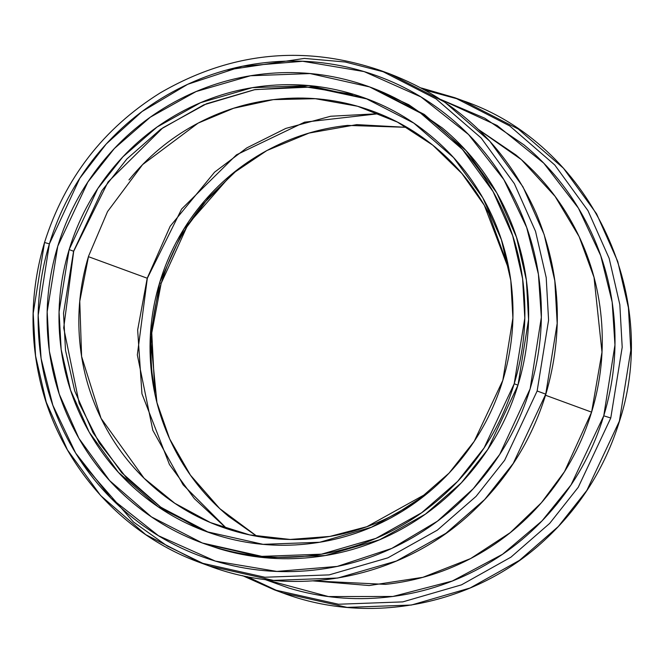 <?xml version="1.0" encoding="UTF-8"?>
<svg xmlns="http://www.w3.org/2000/svg" width="664" height="664" viewBox="0 0 664 664"><rect width="100%" height="100%" fill="white"/><g stroke="black" fill="none" stroke-linecap="round" stroke-linejoin="round"><path stroke-width="1" d="M425.931 494.522L397.885 512.724C372.371 526.693 345.247 535.209 316.529 538.272C287.803 541.334 259.657 538.72 232.101 530.411C204.537 522.103 179.662 508.74 157.459 490.322C135.265 471.913 117.437 449.843 103.974 424.122C90.52 398.408 82.452 370.993 79.78 341.885C77.115 312.786 80.045 284.2 88.569 256.138M128.99 179.919C147.416 157.169 169.386 138.809 194.901 124.84C220.423 110.871 247.539 102.356 276.266 99.293C304.992 96.23 333.129 98.853 360.693 107.161C388.249 115.47 413.132 128.833 435.327 147.242C457.529 165.66 475.358 187.729 488.812 213.443L508.881 268.688M509.263 270.613L484.305 205.259L461.945 173.561L432.737 145.125L397.412 122.076L357.539 106.24L315.35 98.704L273.294 99.633L233.653 108.257L198.104 123.122L142.586 164.614L107.551 211.567L88.569 256.138L79.763 301.29L81.597 356.402L101.036 418.303L144.088 478.246L174.781 503.27L210.513 522.609L249.647 534.894L290.135 539.458L329.834 536.437L366.893 526.685L428.321 492.622M88.403 256.661L147.217 278.224L137.655 329.966L141.947 393.793L169.461 464.543L194.353 498.623L226.905 528.768L194.353 498.623L169.461 464.543L141.947 393.793L137.655 329.966L147.217 278.224L88.403 256.661M379.127 113.652L330.664 116.25L285.835 128.409L246.792 147.898L214.572 172.167L170.167 226.275L147.217 278.224L170.167 226.275L214.572 172.167L246.792 147.898L285.835 128.409L330.664 116.25L379.127 113.652L304.577 122.159L236.459 154.837L181.654 208.994L147.325 278.274L137.332 354.933L152.82 430.305L183.123 484.82L226.93 528.776M313.159 580.892L369.192 585.54L422.885 577.315L470.593 558.582L510.276 532.636L541.392 502.756L564.533 471.589L591.599 412.145L545.534 395.254L591.599 412.145L601.991 352.144L594.023 277.369L579.132 236.625L555.062 196.345L521.306 159.559L478.628 129.646M238.069 169.154L208.654 197.498L186.783 227.03L161.169 283.345L151.765 332.946L154.903 393.852M235.678 171.055L203.35 203.823C184.127 227.561 170.067 254.063 161.169 283.345L159.617 282.781L161.169 283.345C152.272 312.628 149.217 342.45 152.006 372.819L154.737 393.063M204.246 543.7L265.642 557.752L325.236 555.561L379.642 539.766L425.45 514.119L461.38 482.794L487.849 449.345L517.978 385.145L514.202 383.767L484.081 447.959L457.612 481.408L421.673 512.732L375.865 538.388L321.459 554.183L261.873 556.366L202.362 543.011L151.45 516.891L109.626 480.62L78.891 438.331L59.262 394.134L49.368 351.256L47.169 311.765L57.768 246.17C48.406 276.988 45.185 308.378 48.123 340.333C51.053 372.296 59.909 402.401 74.683 430.645C89.466 458.882 109.045 483.118 133.422 503.337C157.8 523.556 185.115 538.23 215.377 547.352C245.647 556.474 276.548 559.354 308.088 555.992C339.636 552.631 369.416 543.276 397.437 527.938C425.458 512.6 449.578 492.439 469.813 467.456C490.04 442.481 504.839 414.577 514.202 383.767C523.564 352.949 526.784 321.559 523.846 289.595C520.916 257.632 512.06 227.536 497.286 199.291C482.504 171.046 462.924 146.819 438.547 126.6C414.17 106.373 386.855 91.707 356.593 82.577C326.323 73.455 295.422 70.575 263.882 73.945C232.334 77.306 202.553 86.66 174.532 101.999C146.512 117.337 122.392 137.498 102.156 162.472C81.929 187.455 67.13 215.352 57.768 246.17L87.889 181.977L114.357 148.52L150.296 117.196L196.104 91.549L250.511 75.754L310.096 73.571L369.607 86.926L420.519 113.046L462.343 149.317L493.078 191.605L512.708 235.803L522.601 278.673L524.801 318.172L514.202 383.767L517.978 385.145L528.569 319.55L526.369 280.059L516.476 237.181L496.855 192.983L466.111 150.695L424.296 114.432L372.106 87.839M69.139 249.598C78.037 220.315 92.097 193.805 111.32 170.075C130.542 146.337 153.467 127.181 180.085 112.606C206.712 98.031 235.006 89.15 264.977 85.955C294.949 82.751 324.314 85.49 353.074 94.155C381.825 102.829 407.787 116.773 430.944 135.979C454.11 155.193 472.71 178.218 486.754 205.052C500.797 231.885 509.213 260.487 511.994 290.857C514.783 321.227 511.728 351.057 502.831 380.339C493.933 409.613 479.873 436.124 460.65 459.861C441.427 483.591 418.503 502.748 391.884 517.322C365.258 531.897 336.963 540.786 306.992 543.982C277.021 547.178 247.655 544.447 218.896 535.773C190.145 527.108 164.182 513.164 141.025 493.95C117.86 474.735 99.26 451.711 85.216 424.877C71.172 398.043 62.756 369.441 59.976 339.072C57.187 308.702 60.241 278.88 69.139 249.598L97.766 188.601L122.906 156.82L157.053 127.048L200.578 102.679L252.278 87.673L308.893 85.598L365.441 98.289L413.813 123.106L453.554 157.567L482.761 197.748L501.411 239.746L510.807 280.482L512.899 318.006L502.831 380.339L474.204 441.336L449.063 473.117L414.917 502.88L371.392 527.249L319.691 542.256L263.077 544.339L206.529 531.648L158.156 506.823L118.416 472.361L89.208 432.181L70.558 390.191L61.163 349.447L59.071 311.922L69.139 249.598L73.588 251.233L63.528 313.176L65.52 350.443L74.717 390.922L93.026 432.696L121.753 472.768L160.929 507.313L208.753 532.453L160.929 507.313L121.753 472.768L93.026 432.696L74.717 390.922L65.52 350.443L63.528 313.176L73.588 251.233L69.139 249.598M367.665 99.119L311.3 87.05L255.051 89.59L203.815 104.837L160.713 129.248L126.907 158.928L101.999 190.56L73.588 251.233L101.999 190.56L126.907 158.928L160.713 129.248L203.815 104.837L255.051 89.59L311.3 87.05L367.665 99.119M49.385 243.887C59.245 211.434 74.833 182.044 96.139 155.733C117.445 129.43 142.86 108.19 172.374 92.039C201.881 75.879 233.255 66.026 266.471 62.491C299.696 58.947 332.249 61.976 364.121 71.587C396.001 81.191 424.769 96.645 450.449 117.943C476.121 139.249 496.747 164.763 512.309 194.51C527.88 224.258 537.201 255.964 540.288 289.628C543.376 323.293 539.99 356.352 530.129 388.813C520.269 421.267 504.681 450.657 483.375 476.959C462.069 503.27 436.655 524.51 407.14 540.662C377.633 556.822 346.259 566.666 313.043 570.21C279.818 573.754 247.265 570.725 215.393 561.113C183.513 551.502 154.737 536.055 129.065 514.749C103.393 493.452 82.768 467.929 67.205 438.19C51.634 408.443 42.305 376.737 39.218 343.072C36.138 309.407 39.525 276.349 49.385 243.887L79.821 178.251L106.273 143.955L142.079 111.519L187.729 84.295L242.252 66.284L302.668 61.279L364.121 71.587L421.001 96.952L468.494 134.477L503.843 179.587L526.676 227.462L538.413 274.224L541.334 317.375L530.129 388.813L499.693 454.45L473.233 488.737L437.435 521.182L391.785 548.406L337.254 566.417L276.846 571.422L215.393 561.113L158.513 535.748L111.021 498.216L75.671 453.114L52.838 405.239L41.102 358.469L38.172 315.317L49.385 243.887L44.521 242.484L49.385 243.887M203.939 543.592L219.153 548.738C249.415 557.86 280.316 560.74 311.864 557.378C343.404 554.008 373.185 544.663 401.205 529.316C429.226 513.977 453.354 493.817 473.581 468.842C493.817 443.859 508.616 415.963 517.978 385.145C527.341 354.327 530.553 322.945 527.623 290.981C524.693 259.018 515.837 228.914 501.054 200.677C486.28 172.433 466.701 148.205 442.324 127.978L408.742 104.688L371.798 87.723M44.521 242.484C64.881 178.276 103.426 128.426 160.148 92.943C230.889 51.875 304.552 44.463 381.119 70.699L436.057 98.886L481.184 138.021L514.351 183.646L535.533 231.338L546.206 277.602L548.58 320.222L537.143 390.996L545.742 394.15L557.179 323.376L554.805 280.756L544.131 234.492L522.95 186.8L489.783 141.175L444.656 102.04L389.718 73.853L444.656 102.04L489.783 141.175L522.95 186.8L544.131 234.492L554.805 280.756L557.179 323.376L545.742 394.15L513.239 463.422L484.679 499.519L445.901 533.316L396.474 560.997L337.768 578.037L273.468 580.394L209.251 565.985L273.468 580.394L337.768 578.037L396.474 560.997L445.901 533.316L484.679 499.519L513.239 463.422L545.742 394.15L537.143 390.996L504.64 460.268L476.08 496.365L437.302 530.163L387.876 557.843L329.17 574.883L264.87 577.248L200.653 562.831L145.723 534.644L100.596 495.51L67.429 449.877L46.248 402.193L35.574 355.929L33.2 313.308L44.521 242.484C31.266 286.798 29.473 331.452 39.134 376.447C57.054 461.331 120.001 533.989 200.653 562.831L264.87 577.248L329.17 574.883L387.876 557.843L437.302 530.163L476.08 496.365L504.64 460.268L537.143 390.996L548.58 320.222L546.206 277.602L535.533 231.338L514.351 183.646L481.184 138.021L436.057 98.886L381.119 70.699L389.718 73.853C457.463 99.94 506.292 146.429 536.197 213.302C560.723 272.34 563.902 332.78 545.725 394.632C531.192 441.328 505.951 481.126 470.012 514.027C400.666 578.112 296.343 598.92 209.251 565.985L200.653 562.831M385.411 72.318L345.297 62.018L304.411 58.415L226.316 70.094M81.946 462.891L133.439 521.987L167.12 545.941L204.968 564.367M264.886 579.481L289.014 588.113C320.895 597.724 353.439 600.754 386.664 597.21C419.889 593.666 451.254 583.822 480.769 567.662C510.276 551.502 535.69 530.27 556.996 503.959C578.311 477.648 593.89 448.266 603.759 415.813C613.619 383.352 617.005 350.293 613.918 316.628C610.83 282.964 601.501 251.258 585.938 221.51C570.368 191.763 549.75 166.241 524.07 144.943L484.695 118.175L440.979 99.583L497.112 125.479L543.791 163.195L578.435 208.181L600.754 255.748L612.175 302.145L614.955 344.931L603.759 415.813L571.015 484.944L542.023 520.883L502.557 554.266L452.292 581.025L392.864 596.471L328.406 596.554L264.994 579.489M478.512 129.53L515.945 154.978C540.322 175.196 559.901 199.432 574.684 227.669C589.458 255.914 598.314 286.018 601.244 317.981C604.174 349.936 600.961 381.327 591.599 412.145C582.237 442.963 567.438 470.859 547.211 495.842C526.975 520.817 502.847 540.977 474.826 556.316C446.814 571.654 417.025 581.008 385.485 584.37L313.076 580.9M619.371 421.15L630.8 350.376L628.426 307.756L617.752 261.491L596.571 213.8L563.404 168.175L518.277 129.04L463.347 100.853L518.277 129.04L563.404 168.175L596.571 213.8L617.752 261.491L628.426 307.756L630.8 350.376L619.371 421.15L586.86 490.422L558.308 526.519L519.53 560.316L470.104 587.989L411.389 605.037L347.098 607.394L282.881 592.985L347.098 607.394L411.389 605.037L470.104 587.989L519.53 560.316L558.308 526.519L586.86 490.422L619.371 421.15M459.031 99.318L425.491 90.229M421.424 88.021L454.749 97.699L509.678 125.886L554.805 165.021L587.972 210.646L609.154 258.337L619.827 304.602L622.201 347.222L610.772 417.996L578.261 487.268L549.709 523.365L510.931 557.162L461.505 584.843L402.791 601.883L338.499 604.24L274.282 589.831L242.601 575.671L274.282 589.831L338.499 604.24L402.791 601.883L461.505 584.843L510.931 557.162L549.709 523.365L578.261 487.268L610.772 417.996L622.201 347.222L619.827 304.602L609.154 258.337L587.972 210.646L554.805 165.021L509.678 125.886L454.749 97.699L421.416 88.013M247.132 576.609L278.589 591.367M610.772 417.996L603.759 415.813L610.772 417.996M406.907 127.33L347.471 125.405C318.753 128.467 291.629 136.992 266.115 150.96C240.6 164.929 218.63 183.281 200.204 206.031C181.778 228.781 168.307 254.188 159.775 282.25C151.251 310.312 148.321 338.897 150.994 367.997C153.658 397.105 161.725 424.52 175.188 450.242C188.642 475.955 206.471 498.025 228.673 516.434L256.91 536.296M257.018 536.313L219.726 508.591L190.443 475.158L169.685 438.954L156.928 402.525L150.371 335.851L159.775 282.25L183.878 229.005L231.836 174.142L266.87 150.545L309.067 133.074L356.784 124.616L406.982 127.372M365.441 98.289L367.814 99.16M206.529 531.648L208.322 532.304M352.642 94.379L303.805 86.577L254.345 89.74L206.595 103.717L162.838 127.837L108.025 182.002L73.696 251.274L63.702 327.933L79.199 403.314L99.301 443.087L126.683 478.047L160.29 506.856L198.86 528.428M274.282 589.831L282.881 592.985C370.271 626.044 475.026 604.937 544.38 540.355C580.054 507.454 605.087 467.738 619.479 421.2C661.568 293.388 588.511 143.391 463.347 100.853L454.749 97.699"/></g></svg>
